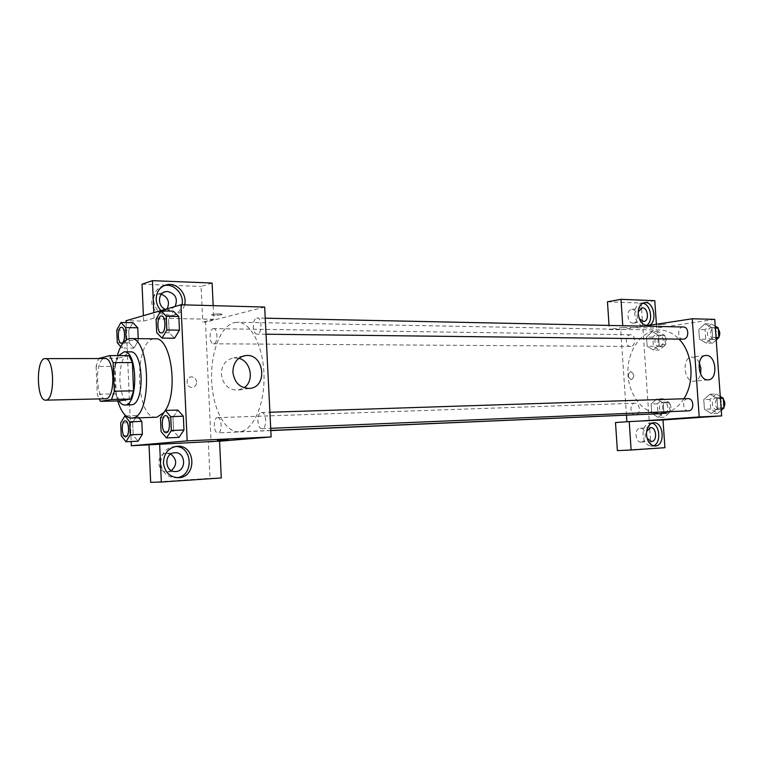 <?xml version="1.0" encoding="UTF-8"?>
<svg xmlns="http://www.w3.org/2000/svg" width="763" height="763" viewBox="0 0 763 763"><rect width="100%" height="100%" fill="white"/><g stroke="black" fill="none" stroke-linecap="round" stroke-linejoin="round"><path stroke-width="0.57" stroke-dasharray="3.81 2.86" d="M105.456 398.791C95.27 399.869 94.755 357.694 104.96 358.524M119.505 400.89L116.186 393.88L115.032 366.383L96.119 366.498L98.589 358.534M96.119 366.498L97.263 394.261L99.085 398.944M116.186 393.88L97.263 394.261M115.032 366.383L117.702 358.219L98.723 358.248M128.928 355.606L117.702 358.219M118.618 355.606C115.032 361.519 113.382 369.817 113.668 380.508C114.116 389.206 115.842 396.007 118.856 400.899M131.036 404.838C124.76 403.57 121.031 395.434 119.877 380.422C119.905 363.379 123.406 353.851 130.387 351.848M117.74 400.928C113.773 385.801 113.63 370.694 117.321 355.606M156.253 417.266C134.612 419.383 133.601 337.227 155.29 338.81M165.352 410.427L163.988 412.44M126.105 322.558L131.188 441.519M125.952 415.911L136.93 415.558L138.837 417.847L136.93 415.558L132.667 422.53L133.22 435.263L138.036 441.205L133.22 435.263L121.231 435.768M116.758 330.102L128.709 330.255L132.924 322.682L128.709 330.255L129.252 342.873L134.021 348.1L138.303 340.584L138.217 338.658L138.303 340.584L126.229 340.489L126.2 340.002M156.11 319.087L168.575 319.335L173.354 311.18L168.575 319.335L169.176 332.754L174.574 338.228L169.176 332.754L156.711 332.601M160.488 417.933L172.982 417.514L177.817 410.055L172.982 417.514L173.592 431.066L179.047 437.371L173.592 431.066L161.088 431.581M219.563 313.889C214.241 313.936 211.58 314.28 211.58 314.909C213.068 315.663 224.398 314.919 222.414 314.194L219.563 313.889L222.414 314.203C224.398 314.928 213.068 315.672 211.58 314.919C211.58 314.28 214.241 313.946 219.563 313.889M213.173 305.658L213.812 319.306L202.758 322.139L205.476 322.186L211.065 441.92L208.337 442.054L219.553 441.119M213.812 319.306L154.078 318.123L143.625 321.07L126.019 320.746M264.685 307.06L205.476 322.186M184.579 304.866C182.929 310.655 179.295 314.098 173.678 315.224C168.919 315.815 164.674 314.27 160.955 310.589M154.078 318.123L153.84 312.658M164.131 285.591C157.235 287.575 153.706 292.467 153.535 300.279C155.299 310.894 161.107 316.12 170.979 315.968C176.921 314.747 180.602 311.027 182.042 304.799M175.118 306.468L169.853 309.864L165.409 309.301M167.135 308.796L161.909 312.143L160.507 312.239C150.473 312.506 148.203 295.262 158.113 294.089L161.394 294.222M212.104 283.044L201.089 286.44L202.758 322.139M142.023 284.217L165.39 285.095M165.781 285.114L201.089 286.44M143.625 321.07L143.396 315.701M238.829 358.305L233.736 357.895C225.762 359.592 221.632 365.01 221.346 374.166C222.92 384.6 228.395 389.941 237.779 390.189L244.074 387.823M211.065 441.92L219.563 441.214M228.404 440.022L217.331 440.642M175.528 446.489L174.326 446.517C165.724 447.995 161.184 453.489 160.726 462.979C162.014 472.364 167.011 477.304 175.719 477.81L176.902 477.695M171.446 470.618L167.517 471.877C156.549 472.907 155.719 453.546 166.696 453.327L170.731 454.128M221.289 477.953L210.025 478.306L208.337 442.054M150.664 482.34L210.025 478.306M196.616 382.053C196.101 378.639 194.26 376.912 191.093 376.865C184.904 377.294 186.277 388.3 192.41 387.385C195.118 386.831 196.52 385.057 196.616 382.053C196.52 385.057 195.118 386.831 192.41 387.385C186.277 388.3 184.904 377.294 191.103 376.865C194.269 376.912 196.11 378.639 196.625 382.053M261.385 412.545L261.547 412.525C266.649 411.953 267.203 428.873 262.081 428.682C257.055 429.264 256.349 412.745 261.385 412.545M213.144 328.691L213.564 328.643C217.827 328.3 218.123 343.207 213.859 343.751L213.487 343.789C209.234 344.132 208.9 329.349 213.144 328.691M217.331 417.666L217.465 417.657C221.928 417.113 222.538 432.821 218.046 432.859L217.97 432.859C213.506 433.413 212.867 417.819 217.331 417.666M256.74 318.076L257.245 318.028C262.033 317.694 262.31 333.431 257.522 334.06L257.074 334.108C252.295 334.452 251.971 318.839 256.74 318.076M234.241 322.615L237.522 322.244C250.97 322.148 263.578 346.755 264.027 376.025C264.647 405.296 252.944 430.857 239.496 431.763L238.867 431.81C224.932 432.43 212.715 408.491 211.656 380.67C210.426 352.868 220.497 325.954 234.241 322.615M660.758 413.67C643.247 414.5 628.025 394.662 627.901 372.249C627.482 349.845 642.208 329.635 659.728 330.036C666.852 330.236 673.29 333.278 679.032 339.144M683.867 398.763C679.947 404.876 675.15 409.178 669.456 411.658M687.787 398.639C681.807 398.868 682.561 411.4 688.522 410.866M630.887 346.383L630.429 346.412C624.897 346.65 625.088 334.413 630.61 334.757C635.827 334.528 636.094 345.973 630.887 346.383M635.407 414.881C629.856 415.387 629.313 403.122 634.892 403.198C639.871 402.711 641.158 413.47 636.266 414.729M683.076 339.192C677.01 339.401 677.315 326.583 683.371 326.993M640.662 421.033L626.9 421.748M626.471 415.263L620.72 329.73L609.303 329.521L609.036 325.429M643.991 326.163L620.72 329.73M631.325 379.669L631.459 379.659C634.759 376.674 634.482 374.004 630.629 371.638C627.358 374.509 627.587 377.18 631.325 379.669C627.596 377.18 627.358 374.509 630.629 371.638C634.492 374.004 634.768 376.674 631.459 379.659L631.325 379.669M633.09 323.14L633.538 323.111C639.623 322.739 637.658 308.471 631.659 309.52C625.879 309.864 627.291 323.359 633.09 323.14M641.149 442.063C647.291 441.996 646.28 427.576 640.186 428.272C634.063 428.301 635.035 442.74 641.12 442.063L641.149 442.063M607.462 301.776L641.168 303.054L651.077 448.329L617.372 450.618M626.919 421.996L615.503 422.54M639.346 318.829L638.221 311.79M642.646 303.254L641.149 303.235C636.867 304.294 634.749 308.023 634.806 314.413C635.922 321.919 639.089 325.811 644.306 326.087L646.204 325.515M647.053 438.229L646.585 431.4M651.86 423.15L650.124 422.988C645.384 423.97 642.999 427.986 642.99 435.034C643.953 442.035 646.862 445.745 651.707 446.183L653.405 445.821M664.916 447.7L651.077 448.329M656.399 324.256L656.666 328.08L622.885 327.413L622.77 325.715M654.778 300.679L641.168 303.054M622.885 327.413L609.303 329.521M653.452 350.036L659.165 344.599L658.536 335.348L652.184 331.6L646.538 337.074L647.158 346.24L653.443 350.045L659.175 344.609L658.536 335.348L652.184 331.609L646.528 337.065L647.158 346.24L653.452 350.036L659.69 350.064L665.422 344.657L664.783 335.434L658.431 331.714L652.766 337.151L653.395 346.278L659.69 350.064M715.236 326.183L711.25 323.979L704.974 323.827L698.784 329.587L699.461 339.163L706.338 343.112L712.604 337.38L711.917 327.699L704.974 323.817M720.282 396.464L716.266 394.023L709.991 394.213L703.763 399.621L704.44 409.264L711.374 413.632L717.687 408.253L716.991 398.505L709.991 394.204M658.078 417.456L663.839 412.335L663.2 403.026L656.809 398.887L651.116 404.047L651.736 413.269L658.078 417.466L663.848 412.354L663.2 403.026L656.8 398.896L651.106 404.037L651.736 413.269L658.078 417.456L664.325 417.17L670.095 412.087L669.456 402.807L663.047 398.696L657.353 403.818L657.983 413.002L664.325 417.17M714.74 319.382L656.666 328.08M699.299 362.73C697.43 359.135 695.045 357.265 692.127 357.132L691.64 357.151C681.359 357.475 683.982 382.683 694.149 381.242C697.325 380.785 699.471 378.41 700.606 374.108M673.433 418.954L664.974 419.459M665.784 324.103L658.479 324.943L665.784 324.103M716.266 394.023L710.029 399.402L710.715 409.006L717.649 413.346L721.273 410.284M717.392 409.655L717.268 409.664C711.164 410.198 710.601 397.618 716.734 397.695C722.704 397.189 723.391 409.512 717.392 409.655M709.991 394.213L703.753 399.612L704.44 409.264L711.374 413.622L717.687 408.262L716.991 398.505L709.991 394.213M710.029 399.402L703.753 399.612M710.715 409.006L704.44 409.264M717.649 413.346L711.374 413.622M721.121 408.119L717.687 408.262M720.415 398.391L716.991 398.505M723.915 407.242L720.386 409.531C714.273 410.065 713.71 397.513 719.843 397.59L723.353 399.316M711.25 323.979L705.06 329.702L705.737 339.239L712.623 343.159L716.219 339.907M712.365 339.497L711.822 339.535C705.737 339.735 706.052 327.193 712.127 327.594C717.83 327.394 718.059 339.058 712.365 339.497M704.974 323.827L698.784 329.578L699.461 339.163L706.347 343.102L712.613 337.389L711.917 327.699L704.974 323.827M705.06 329.702L698.784 329.578M705.737 339.239L699.461 339.163M712.623 343.159L706.347 343.102M716.037 337.437L712.613 337.389M715.351 327.766L711.917 327.699M718.87 337.065L714.941 339.573C708.856 339.773 709.17 327.26 715.246 327.661L718.298 329.196M664.087 413.641L663.982 413.651C658.402 414.156 657.859 402.139 663.457 402.206C668.922 401.729 669.571 413.527 664.087 413.641M663.047 398.696L656.8 398.896M657.353 403.818L651.106 404.037M657.983 413.002L651.736 413.269M670.095 412.087L663.848 412.354M669.456 402.807L663.2 403.026M667.186 413.508L667.081 413.517C661.502 414.023 660.958 402.034 666.557 402.101C672.031 401.624 672.68 413.393 667.186 413.508M659.451 346.564L659.003 346.593C653.443 346.822 653.633 334.833 659.184 335.176C664.42 334.957 664.687 346.164 659.451 346.564M658.431 331.714L652.184 331.609M652.766 337.151L646.528 337.065M653.395 346.278L647.158 346.24M665.422 344.657L659.175 344.609M664.783 335.434L658.536 335.348M662.551 346.583L662.103 346.612C656.542 346.841 656.733 334.881 662.284 335.224C667.53 334.995 667.797 346.183 662.551 346.583M166.134 432.688C161.441 433.203 160.917 415.492 165.619 415.654M172.982 417.514L173.592 431.066M161.365 332.964C156.72 333.231 156.854 315.596 161.508 316.006M168.575 319.335L169.176 332.754M125.676 436.837C121.555 437.304 121.059 420.699 125.189 420.852M136.93 415.558L132.667 422.53L120.688 422.96M132.667 422.53L133.22 435.263M120.754 346.66L122.004 348.052L126.229 340.489M121.431 343.207C117.33 343.474 117.378 326.945 121.479 327.298M128.709 330.255L129.252 342.873L117.292 342.797M129.252 342.873L134.021 348.1L122.004 348.052M134.021 348.1L138.303 340.584M173.678 315.224L170.979 315.968M161.909 312.143L169.853 309.864M158.113 294.089L163.959 292.229M243.387 356.006L233.736 357.895M249.482 388.424L237.779 390.189M176.72 446.326L174.326 446.517M178.094 477.724L175.719 477.81M167.517 471.877L175.461 471.534M166.696 453.327L174.641 452.764M659.728 330.036L237.522 322.244M270.808 430.437L238.867 431.81M262.081 428.682L270.703 428.32M261.547 412.525L269.911 412.258M630.61 334.757L213.564 328.643M630.429 346.412L213.487 343.789M634.892 403.198L217.465 417.657M270.817 430.59L217.97 432.859M265.238 318.19L257.245 318.028M266.029 334.213L257.074 334.108M633.538 323.111L643.724 321.509M631.659 309.52L641.521 307.851M644.048 302.73L641.149 303.235M647.739 325.563L644.306 326.087M641.12 442.063L651.44 441.539M640.186 428.272L650.496 427.623M653.605 422.75L650.124 422.988M655.188 446.021L651.707 446.183M705.403 355.491L691.64 357.151M708.255 379.831L694.149 381.242M719.843 397.59L716.734 397.695M720.386 409.531L717.268 409.664M715.246 327.661L712.127 327.594M714.941 339.573L711.822 339.535M666.557 402.101L663.457 402.206M667.081 413.517L663.982 413.651M662.284 335.224L659.184 335.176M662.103 346.612L659.003 346.593"/><path stroke-width="1.14" d="M46.181 400.108L45.761 400.155C36.309 401.243 35.775 357.78 45.246 358.629C54.326 357.437 55.279 399.583 46.181 400.108M45.246 358.629L104.96 358.524C114.746 357.37 115.718 398.21 105.914 398.753L45.761 400.155M109.719 355.606L128.928 355.606L132.39 362.549L133.601 390.837L114.307 391.2L113.105 362.625L109.719 355.606L98.589 358.534M133.601 390.837L130.788 399.049L119.505 400.89L100.506 401.338L99.085 398.944M100.506 401.338L111.551 399.497L114.307 391.2M130.788 399.049L111.551 399.497M118.856 400.899C120.668 403.646 122.633 405.019 124.751 405.01C138.484 406.145 137.798 350.36 124.102 351.838L118.618 355.606M124.102 351.838L130.387 351.848C143.826 350.331 145.065 404.256 131.598 404.791L124.751 405.01M132.39 362.549L113.105 362.625M117.321 355.606C120.497 344.666 124.894 338.991 130.54 338.591C150.731 336.311 152.428 417.79 132.161 418.038L131.513 418.095C125.761 417.809 121.174 412.087 117.74 400.928M163.988 412.44L156.92 417.218L131.513 418.095M130.54 338.591L155.29 338.81C170.788 336.769 178.676 390.999 165.352 410.427M131.188 441.519L131.37 445.745L187.164 440.871L180.974 304.771L126.019 320.746L126.105 322.558M125.981 441.758L138.036 441.205L142.366 434.309L141.804 421.395L138.837 417.847L141.804 421.395L129.7 421.815L124.884 415.94L120.688 422.96L121.231 435.768L125.981 441.758L130.254 434.824L129.7 421.815M126.2 340.002L125.676 327.604L137.75 327.785L138.217 338.658L137.75 327.785L132.924 322.682L120.916 322.472L116.758 330.102L117.292 342.797L120.754 346.66M162.042 338.114L174.574 338.228L179.439 330.15L178.819 316.521L173.354 311.18L160.831 310.884L156.11 319.087L156.711 332.601L162.042 338.114L166.849 329.978L166.229 316.254L160.831 310.884M166.487 437.933L179.047 437.371L183.969 429.989L183.339 416.226L177.817 410.055L165.266 410.427L160.488 417.933L161.088 431.581L166.487 437.933L171.351 430.504L170.731 416.646L165.266 410.427M219.563 441.214L271.132 436.951L264.685 307.06L180.974 304.771M160.955 310.589C158.036 307.451 156.444 303.741 156.186 299.458C156.386 291.39 160.077 286.449 167.259 284.628C177.388 282.472 187.536 294.461 184.579 304.866M153.84 312.658L152.428 280.66L212.104 283.044L213.173 305.658M182.042 304.799C184.312 294.566 174.355 283.445 164.589 285.505L164.131 285.591M165.409 309.301C157.207 306.364 157.712 292.515 166.019 291.58L167.612 291.476C175.557 293.688 178.065 298.686 175.118 306.468M161.394 294.222C168.108 297.255 170.015 302.119 167.135 308.796M152.428 280.66L142.023 284.217L143.396 315.701M232.877 372.134C233.154 362.826 237.322 357.322 245.371 355.615C264.103 352.706 268.442 387.308 249.482 388.424C240.002 388.167 234.47 382.73 232.877 372.134M271.132 436.951L187.164 440.871M244.074 387.823C254.584 381.09 251.037 361.109 238.829 358.305M217.331 440.642L228.404 440.013M159.639 443.98L161.317 482.044L221.289 477.953L219.553 441.119L131.37 445.745M163.425 462.826C163.883 453.298 168.432 447.786 177.064 446.298C195.776 444.324 197.283 477.504 178.456 477.714C169.729 477.218 164.722 472.249 163.425 462.826M176.902 477.695C194.145 476.093 192.791 446.097 175.528 446.489M174.851 452.755C185.905 451.725 186.792 471.257 175.69 471.524L175.595 471.534C164.55 472.574 163.692 452.974 174.765 452.755L174.851 452.755M170.731 454.128C177.064 459.278 177.302 464.772 171.446 470.618M161.317 482.044L150.664 482.34L149.033 444.896M669.456 411.658L660.758 413.67L270.808 430.437M679.032 339.144C692.756 352.792 695.141 381.719 683.867 398.763M270.703 428.32L688.522 410.866C694.597 410.914 694.025 398.124 687.988 398.629L687.787 398.639M636.266 414.729L270.817 430.59M265.238 318.19L683.371 326.993C689.065 326.783 689.304 338.705 683.61 339.154L266.029 334.213M626.9 421.748L626.471 415.263M640.662 421.033L629.217 421.586L631.135 450.008L664.916 447.7L662.999 419.974L640.662 421.033L699.194 416.951L692.251 318.762L643.991 326.163M609.036 325.429L607.462 301.776L620.996 299.334L654.778 300.679L656.399 324.256M631.135 450.008L617.372 450.618L615.503 422.54L629.217 421.586M638.221 311.79L642.332 307.775C648.14 307.632 649.513 321.194 643.724 321.509L639.346 318.829M646.204 325.515C653.815 322.244 650.896 303.941 642.646 303.254M638.23 313.851C638.173 307.432 640.291 303.693 644.582 302.634C654.616 300.87 657.935 324.952 647.739 325.563C642.522 325.276 639.356 321.376 638.23 313.851M646.585 431.4L650.496 427.623C656.59 426.918 657.62 441.472 651.468 441.539L647.053 438.229M653.405 445.821C661.407 443.351 660.119 424.676 651.86 423.15M646.471 434.843C646.471 427.766 648.855 423.742 653.605 422.75C663.82 421.567 665.508 446.012 655.188 446.021C650.343 445.582 647.434 441.853 646.471 434.843M622.77 325.715L620.996 299.334M662.999 419.974L721.674 415.902L714.74 319.382L692.251 318.762M706.185 355.434C716.238 354.843 718.345 379.592 708.255 379.831C698.069 381.281 695.408 355.768 705.708 355.453L706.185 355.434M721.674 415.902L699.194 416.951M700.606 374.108L700.901 368.31L699.299 362.73M664.974 419.459L673.433 418.954M721.273 410.284L723.973 408.005L723.276 398.296L720.282 396.464M723.973 408.005L721.121 408.119M723.276 398.296L720.415 398.391M723.353 399.316C725.117 401.834 725.308 404.476 723.915 407.242M716.219 339.907L718.899 337.475L718.202 327.832L715.236 326.183M718.899 337.475L716.037 337.437M718.202 327.832L715.351 327.766M718.298 329.196C720.062 331.6 720.243 334.223 718.87 337.065M165.619 415.654L165.647 415.654C170.273 415.062 170.902 432.64 166.248 432.678L166.105 432.688C161.394 433.27 160.859 415.425 165.59 415.654C170.225 415.062 170.855 432.65 166.2 432.678L166.105 432.688M179.047 437.371L183.969 429.989L171.351 430.504M183.969 429.989L183.339 416.226L170.731 416.646M183.339 416.226L177.817 410.055M161.479 316.006L161.527 316.006C165.933 315.644 166.21 332.248 161.813 332.916L161.346 332.964C156.663 333.297 156.797 315.529 161.479 316.006C165.886 315.644 166.162 332.248 161.756 332.916L161.346 332.964M174.574 338.228L179.439 330.15L166.849 329.978M179.439 330.15L178.819 316.521L166.229 316.254M178.819 316.521L173.354 311.18M125.771 436.827L125.676 436.837C121.498 437.38 121.002 420.632 125.17 420.852L125.218 420.852C129.3 420.299 129.872 436.817 125.771 436.827M125.952 415.911L124.884 415.94M138.036 441.205L142.366 434.309L130.254 434.824M142.366 434.309L141.804 421.395M125.723 436.837L125.695 436.837C129.824 436.827 129.252 420.299 125.17 420.852L125.218 420.852M125.676 327.604L120.916 322.472M121.794 343.169L121.431 343.207C117.283 343.55 117.33 326.869 121.451 327.298L121.498 327.298C125.399 326.926 125.685 342.597 121.794 343.169M137.75 327.785L132.924 322.682M121.498 327.298L121.451 327.298C125.351 326.926 125.637 342.597 121.746 343.169L121.451 343.207M167.259 284.628L164.589 285.505M163.959 292.229L166.019 291.58M245.371 355.615L243.387 356.006M269.911 412.258L687.988 398.629M644.582 302.634L644.048 302.73"/></g></svg>
